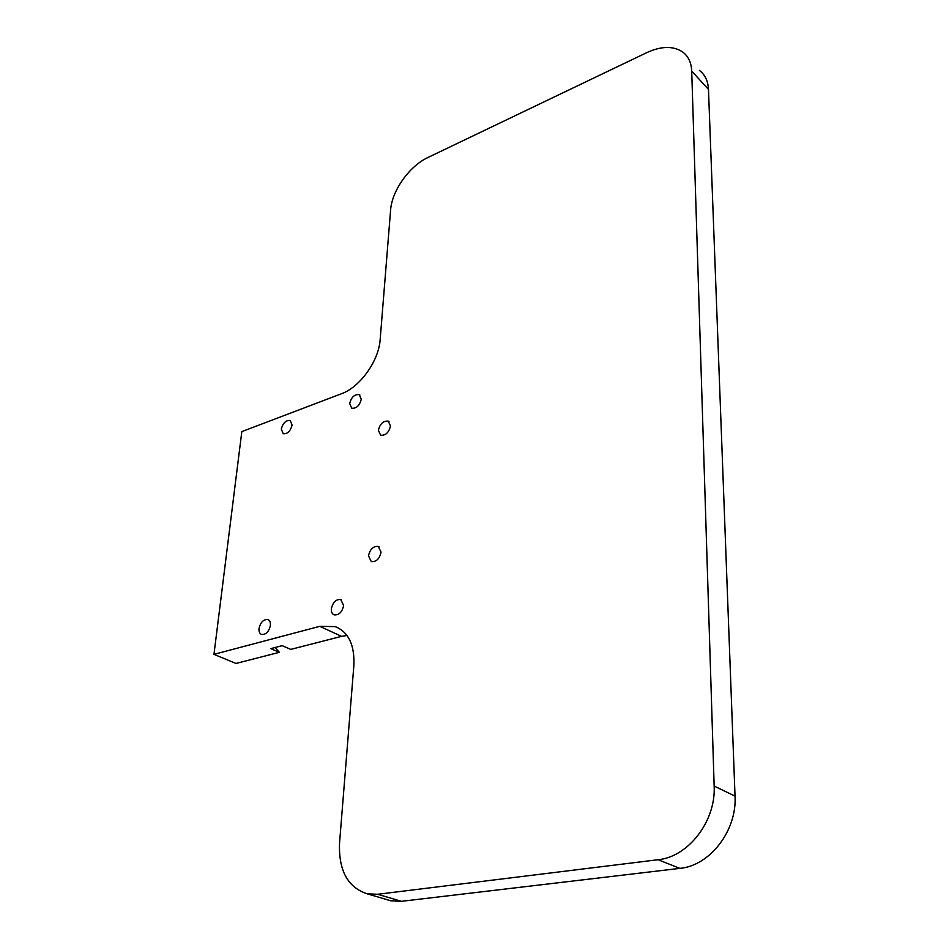 <?xml version="1.0" encoding="UTF-8"?>
<svg xmlns="http://www.w3.org/2000/svg" width="949" height="949" viewBox="0 0 949 949"><rect width="100%" height="100%" fill="white"/><g stroke="black" fill="none" stroke-linecap="round" stroke-linejoin="round"><path stroke-width="1.42" d="M699.389 70.392C705.024 74.686 708.061 81.021 708.476 89.42L691.714 71.092C691.346 62.646 688.345 56.288 682.711 52.017C673.304 45.754 661.299 45.967 646.708 52.669L427.999 157.463C409.316 166.099 391.842 190.785 390.597 210.18L380.169 339.469C378.876 360.869 359.968 387.239 341.308 393.811L241.817 431.617L213.964 654.347L235.969 663.458L279.338 652.331L270.773 648.63L282.185 645.664L290.738 649.401L341.545 636.364L319.801 626.328L335.305 626.625C348.556 632.093 354.736 645.023 353.87 665.439L339.552 842.926C338.473 870.363 347.666 887.327 367.156 893.804L377.69 894.278L658.072 859.723C688.488 856.9 716.032 820.932 714.158 786.057L735.036 796.116C737.1 830.446 710.03 865.713 679.887 868.371L401.415 901.325L390.905 900.815L387.204 899.723M378.39 430.312L380.62 435.2C385.555 435.721 388.841 432.661 390.49 426.018L388.271 421.178C383.337 420.632 380.039 423.681 378.39 430.312M368.497 555.829L371.273 561.583C376.267 562.033 379.529 558.89 381.047 552.152L378.307 546.446C373.313 545.972 370.039 549.103 368.497 555.829M292.09 425.069C290.465 431.19 287.511 434.073 283.217 433.729L281.307 429.102C282.932 422.993 285.898 420.122 290.192 420.478L292.09 425.069M270.394 625.438C268.923 631.69 266.005 634.703 261.639 634.478C259.646 633.647 258.769 631.666 259.006 628.535C260.5 622.283 263.419 619.294 267.784 619.543C269.753 620.361 270.631 622.33 270.394 625.438M343.621 605.521C342.138 612.117 338.995 615.237 334.202 614.893C332.114 614.003 331.154 611.986 331.331 608.855C332.826 602.271 335.982 599.151 340.774 599.531L343.621 605.521M361.261 399.232C359.6 405.686 356.421 408.675 351.711 408.2L349.683 403.562C351.344 397.121 354.535 394.143 359.232 394.642L361.261 399.232M708.476 89.42L735.036 796.116M691.714 71.092L714.158 786.057M279.338 652.331L275.127 647.503M346.99 635.474L341.545 636.364M213.964 654.347L319.801 626.328M679.887 868.371L658.072 859.723M377.69 894.278L401.415 901.325M359.232 394.642L359.908 395.057M340.774 599.531L341.474 599.875M378.307 546.446L379.078 546.861M388.271 421.178L389.007 421.641M367.156 893.804L390.905 900.815M335.305 626.625L339.564 628.606"/></g></svg>
